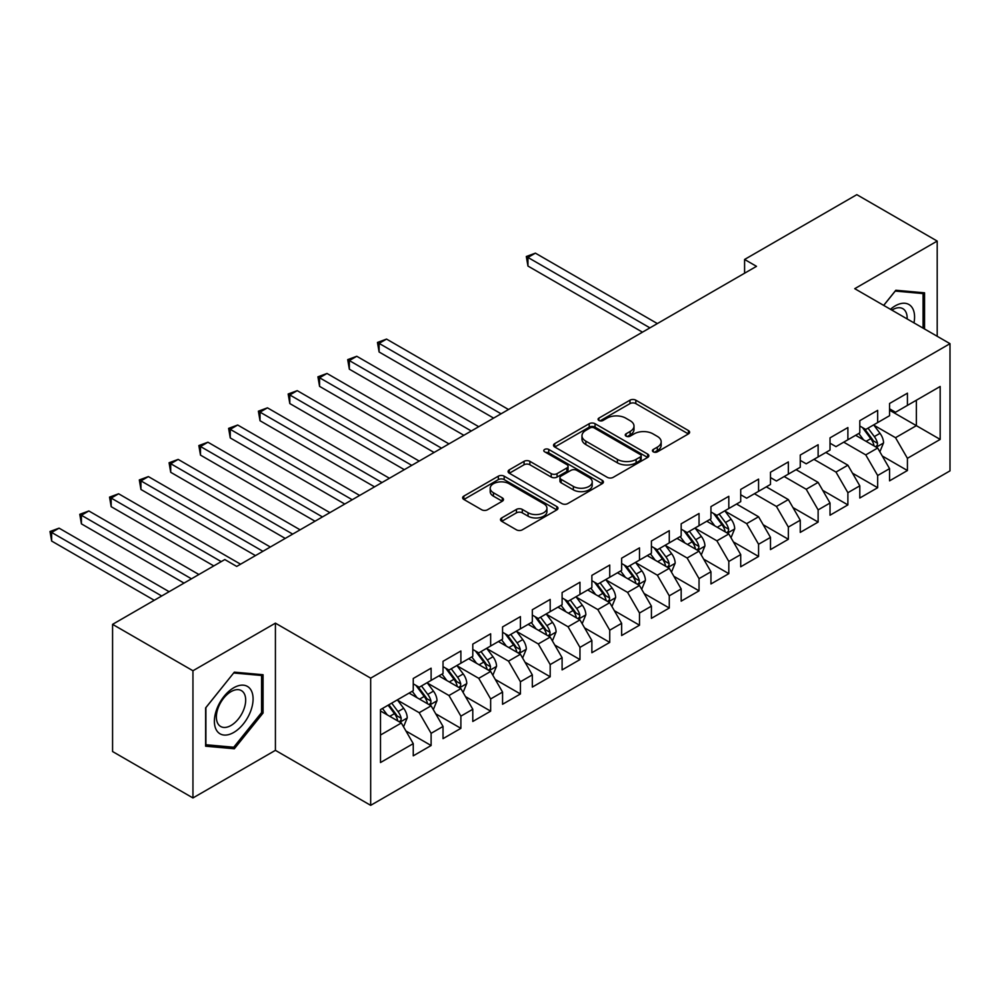 <?xml version="1.0" encoding="UTF-8"?>
<svg xmlns="http://www.w3.org/2000/svg" width="1000" height="1000" viewBox="0 0 1000 1000"><rect width="100%" height="100%" fill="white"/><g stroke="black" fill="none" stroke-linecap="round" stroke-linejoin="round"><path stroke-width="1.5" d="M653.275 451.838A2.888 1.675 0 0 0 657.375 451.838L688.413 433.913A4.138 2.387 0 0 0 689.625 432.225A4.138 2.387 0 0 0 688.413 430.538L635.825 400.175A4.138 2.387 0 0 0 629.975 400.175L598.925 418.1A2.888 1.675 0 0 0 598.075 419.275A2.888 1.675 0 0 0 598.925 420.462A2.888 1.675 0 0 0 603.025 420.462L607.038 418.137A13.225 7.638 0 0 1 625.737 418.137L630.125 420.675A13.225 7.638 0 0 1 634 426.062A13.225 7.638 0 0 1 630.125 431.463L626.1 433.787A2.888 1.675 0 0 0 625.25 434.963A2.888 1.675 0 0 0 626.1 436.15A2.888 1.675 0 0 0 630.2 436.15L634.212 433.825A13.225 7.638 0 0 1 652.913 433.825L657.3 436.362A13.225 7.638 0 0 1 661.175 441.763A13.225 7.638 0 0 1 657.3 447.163L653.275 449.475A2.888 1.675 0 0 0 652.438 450.662A2.888 1.675 0 0 0 653.275 451.838L653.275 449.475M501.7 517.925A4.138 2.387 0 0 0 500.487 519.612A4.138 2.387 0 0 0 501.7 521.3L516.45 529.825A4.138 2.387 0 0 0 522.3 529.825L556.775 509.913A4.138 2.387 0 0 0 557.987 508.225A4.138 2.387 0 0 0 556.775 506.538L504.175 476.175A4.138 2.387 0 0 0 498.338 476.175L463.85 496.087A4.138 2.387 0 0 0 462.638 497.762A4.138 2.387 0 0 0 463.85 499.45L481.675 509.75A4.138 2.387 0 0 0 487.525 509.75L502.275 501.225A4.138 2.387 0 0 0 503.488 499.538A4.138 2.387 0 0 0 502.275 497.85L493.438 492.75A11.05 6.388 0 0 1 490.2 488.237A11.05 6.388 0 0 1 497.025 482.337A11.05 6.388 0 0 1 509.075 483.725L543.7 503.713A11.05 6.388 0 0 1 546.938 508.225A11.05 6.388 0 0 1 540.112 514.125A11.05 6.388 0 0 1 528.062 512.737L522.3 509.412A4.138 2.387 0 0 0 516.45 509.412L501.7 517.925L501.7 521.3M192.95 670.75L192.95 797.95L275.413 750.337L275.413 623.15L192.95 670.75L112.575 624.35L224.812 559.55L236.713 566.425L756.5 266.337L744.587 259.462L744.587 273.212M275.413 623.15L370.675 678.15L950 343.675L950 470.863L370.675 805.337L370.675 678.15M937.2 336.287L937.2 241.075L854.737 288.675L950 343.675M937.2 241.075L856.825 194.662L744.587 259.462M607.325 477.35A4.138 2.387 0 0 0 613.175 477.35L647.65 457.45A4.138 2.387 0 0 0 648.863 455.763A4.138 2.387 0 0 0 647.65 454.075L595.05 423.713A4.138 2.387 0 0 0 589.212 423.713L554.725 443.612A4.138 2.387 0 0 0 553.525 445.3A4.138 2.387 0 0 0 554.725 446.987L607.325 477.35M545.8 452.463A2.888 1.675 0 0 1 548.737 452.875L602.163 483.713L567.737 503.587A4.138 2.387 0 0 1 561.888 503.587L509.288 473.225L509.288 469.85A4.138 2.387 0 0 0 508.088 471.538A4.138 2.387 0 0 0 509.288 473.225M509.288 469.85L524.05 461.325A4.138 2.387 0 0 1 529.888 461.325L551.225 473.638A4.138 2.387 0 0 0 557.062 473.638L566.862 467.987A4.138 2.387 0 0 0 568.062 466.3A4.138 2.387 0 0 0 566.862 464.613L544.65 451.8A2.888 1.675 0 0 1 543.8 450.613A2.888 1.675 0 0 1 545.588 449.075A2.888 1.675 0 0 1 548.737 449.438L602.212 480.312A4.138 2.387 0 0 1 603.425 482A4.138 2.387 0 0 1 602.212 483.688L602.212 480.312M889.562 410.2L916.363 425.662L916.363 400.225L940.175 386.475L907.425 405.387L907.425 393.175L889.562 403.488L889.562 415.7L877.663 422.575L877.663 410.363L859.8 420.675L859.8 432.887L847.887 439.762L847.887 427.55L830.025 437.863L830.025 450.075L818.125 456.95L818.125 444.738L800.263 455.05L800.263 467.262L788.35 474.137L788.35 461.925L770.487 472.238L770.487 484.45L758.575 491.325L758.575 479.113L740.713 489.425L740.713 501.637L728.812 508.512L728.812 496.3L710.95 506.613L710.95 518.825L699.038 525.7L699.038 513.488L681.175 523.8L681.175 536.013L669.275 542.888L669.275 530.675L651.413 540.988L651.413 553.2L639.5 560.075L639.5 547.863L621.638 558.175L621.638 570.388L609.738 577.263L609.738 565.05L591.875 575.363L591.875 587.575L579.963 594.45L579.963 582.238L562.1 592.55L562.1 604.763L550.188 611.638L550.188 599.425L532.325 609.738L532.325 621.95L520.425 628.825L520.425 616.613L502.562 626.925L502.562 639.138L490.65 646.012L490.65 633.8L472.788 644.112L472.788 656.325L460.887 663.2L460.887 650.987L443.025 661.3L443.025 673.512L431.112 680.387L431.112 668.175L413.25 678.487L413.25 690.7L380.5 709.6L380.5 762.537L413.25 743.637L401.337 723.012L380.5 710.975M940.175 386.475L940.175 439.412L907.425 458.325L895.525 437.7L873.938 425.238M882.275 456L907.425 470.525L907.425 458.325M907.425 470.525L889.562 480.838L889.562 468.638L877.663 475.513L865.75 454.888L843.725 442.163M852.5 473.188L877.663 487.713L877.663 475.513M877.663 487.713L859.8 498.025L859.8 485.825L847.887 492.7L835.987 472.075L813.95 459.35M822.738 490.375L847.887 504.9L847.887 492.7M847.887 504.9L830.025 515.212L830.025 503.013L818.125 509.888L806.213 489.263L784.188 476.538M792.962 507.562L818.125 522.087L818.125 509.888M818.125 522.087L800.263 532.4L800.263 520.2L788.35 527.075L776.438 506.45L754.412 493.725M763.2 524.75L788.35 539.275L788.35 527.075M788.35 539.275L770.487 549.587L770.487 537.388L758.575 544.263L746.675 523.638L725.088 511.175M733.425 541.938L758.575 556.462L758.575 544.263M758.575 556.462L740.713 566.775L740.713 554.575L728.812 561.45L716.9 540.825L695.325 528.362M703.65 559.125L728.812 573.65L728.812 561.45M728.812 573.65L710.95 583.962L710.95 571.763L699.038 578.638L687.138 558.013L665.55 545.55M673.888 576.312L699.038 590.837L699.038 578.638M699.038 590.837L681.175 601.15L681.175 588.95L669.275 595.825L657.362 575.2L635.775 562.737M644.112 593.5L669.275 608.025L669.275 595.825M669.275 608.025L651.413 618.337L651.413 606.138L639.5 613.013L627.587 592.388L606.013 579.925M614.35 610.688L639.5 625.212L639.5 613.013M639.5 625.212L621.638 635.525L621.638 623.325L609.738 630.2L597.825 609.575L576.237 597.112M584.575 627.875L609.738 642.4L609.738 630.2M609.738 642.4L591.875 652.712L591.875 640.512L579.963 647.387L568.05 626.763L546.475 614.3M554.812 645.062L579.963 659.587L579.963 647.387M579.963 659.587L562.1 669.9L562.1 657.7L550.188 664.575L538.288 643.95L516.7 631.487M525.037 662.25L550.188 676.775L550.188 664.575M550.188 676.775L532.325 687.087L532.325 674.887L520.425 681.762L508.512 661.137L486.925 648.675M495.262 679.438L520.425 693.962L520.425 681.762M520.425 693.962L502.562 704.275L502.562 692.075L490.65 698.95L478.75 678.325L457.163 665.863M465.5 696.625L490.65 711.15L490.65 698.95M490.65 711.15L472.788 721.462L472.788 709.262L460.887 716.137L448.975 695.512L427.388 683.05M435.725 713.812L460.887 728.337L460.887 716.137M460.887 728.337L443.025 738.65L443.025 726.45L431.112 733.325L419.2 712.7L397.625 700.238M405.962 731L431.112 745.525L431.112 733.325M431.112 745.525L413.25 755.837L413.25 743.637M413.25 683.825L419.2 687.262L431.112 680.387M380.5 735.037L401.337 723.012M443.025 666.637L448.975 670.075L460.887 663.2M419.2 712.7L431.112 705.825L409.087 693.1M443.025 726.45L431.112 705.825M472.788 649.45L478.75 652.887L490.65 646.012M448.975 695.512L460.887 688.637L438.85 675.913M472.788 709.262L460.887 688.637M502.562 632.263L508.512 635.7L520.425 628.825M478.75 678.325L490.65 671.45L468.625 658.725M502.562 692.075L490.65 671.45M532.325 615.075L538.288 618.513L550.188 611.638M508.512 661.137L520.425 654.262L498.387 641.538M532.325 674.887L520.425 654.262M562.1 597.888L568.05 601.325L579.963 594.45M538.288 643.95L550.188 637.075L528.162 624.35M562.1 657.7L550.188 637.075M591.875 580.7L597.825 584.138L609.738 577.263M568.05 626.763L579.963 619.888L557.938 607.163M591.875 640.512L579.963 619.888M621.638 563.513L627.587 566.95L639.5 560.075M597.825 609.575L609.738 602.7L587.7 589.975M621.638 623.325L609.738 602.7M651.413 546.325L657.362 549.763L669.275 542.888M627.587 592.388L639.5 585.513L617.475 572.788M651.413 606.138L639.5 585.513M681.175 529.138L687.138 532.575L699.038 525.7M657.362 575.2L669.275 568.325L647.237 555.6M681.175 588.95L669.275 568.325M710.95 511.95L716.9 515.388L728.812 508.512M687.138 558.013L699.038 551.138L677.013 538.413M710.95 571.763L699.038 551.138M740.713 494.762L746.675 498.2L758.575 491.325M716.9 540.825L728.812 533.95L706.775 521.225M740.713 554.575L728.812 533.95M770.487 477.575L776.438 481.012L788.35 474.137M746.675 523.638L758.575 516.763L736.55 504.038M770.487 537.388L758.575 516.763M800.263 460.387L806.213 463.825L818.125 456.95M776.438 506.45L788.35 499.575L766.325 486.85M800.263 520.2L788.35 499.575M830.025 443.2L835.987 446.637L847.887 439.762M806.213 489.263L818.125 482.388L796.087 469.663M830.025 503.013L818.125 482.388M859.8 426.012L865.75 429.45L877.663 422.575M835.987 472.075L847.887 465.2L825.863 452.475M859.8 485.825L847.887 465.2M889.562 408.825L895.525 412.262L907.425 405.387M865.75 454.888L877.663 448.013L855.625 435.288M889.562 468.638L877.663 448.013M112.575 624.35L112.575 751.538L192.95 797.95M275.413 750.337L370.675 805.337M895.525 437.7L916.363 425.662L940.175 439.412M924.55 328.988L924.55 292.812L895.825 290.25L883.662 305.375M263.062 713.025L263.062 674.725L234.338 672.15L205.613 707.9L205.613 746.2L234.338 748.763L263.062 713.025L261.575 712.163M654.438 452.25L657.3 450.6A13.225 7.638 0 0 0 661.175 445.2L661.175 441.763M634 426.062L634 429.5A13.225 7.638 0 0 1 630.125 434.9L627.263 436.562M688.363 433.95L635.825 403.612A4.138 2.387 0 0 0 629.975 403.612L600.087 420.863M647.6 457.475L595.05 427.15A4.138 2.387 0 0 0 589.212 427.15L554.788 447.025M640.35 456.938A2.888 1.675 0 0 0 641.2 455.763A2.888 1.675 0 0 0 640.35 454.575L594.175 427.925A2.888 1.675 0 0 0 590.087 427.925L585.85 430.375A13.225 7.638 0 0 0 581.975 435.775A13.225 7.638 0 0 0 585.85 441.163L617.413 459.387A13.225 7.638 0 0 0 636.112 459.387L640.35 456.938L640.35 460.375A2.888 1.675 0 0 0 641.2 459.2L641.2 455.763M581.975 435.775L581.975 439.212A13.225 7.638 0 0 0 585.85 444.6L585.85 441.163M640.35 460.375L636.112 462.825A13.225 7.638 0 0 1 617.413 462.825L585.85 444.6M509.35 473.25L524.05 464.762L524.05 461.325M568.062 466.3L568.062 469.738A4.138 2.387 0 0 1 566.862 471.425L557.062 477.075A4.138 2.387 0 0 1 551.225 477.075L529.888 464.762A4.138 2.387 0 0 0 524.05 464.762M573.362 486.425A11.05 6.388 0 0 0 585.413 487.812A11.05 6.388 0 0 0 592.225 481.912A11.05 6.388 0 0 0 588.987 477.4L576.788 470.35A4.138 2.387 0 0 0 570.95 470.35L561.163 476A4.138 2.387 0 0 0 559.95 477.688A4.138 2.387 0 0 0 561.163 479.375L573.362 486.425L573.362 489.862A11.05 6.388 0 0 0 585.413 491.25A11.05 6.388 0 0 0 592.225 485.35L592.225 481.912M559.95 477.688L559.95 481.125A4.138 2.387 0 0 0 561.163 482.812L561.163 479.375M573.362 489.862L561.163 482.812M546.938 508.225L546.938 511.662A11.05 6.388 0 0 1 540.112 517.562A11.05 6.388 0 0 1 528.062 516.175L522.3 512.85A4.138 2.387 0 0 0 516.45 512.85L501.75 521.337M490.2 488.237L490.2 491.675A11.05 6.388 0 0 0 493.438 496.188L493.438 492.75M502.275 497.85L502.275 501.225L493.438 496.188M556.775 506.538L556.775 509.913L504.175 479.613A4.138 2.387 0 0 0 498.338 479.613L463.913 499.487M231.3 747.013L234.338 748.763M879.862 451.825L883.55 442.812A11.162 6.438 -120 0 0 879.987 433.312L873.662 424.875M863.587 439.888L858.787 433.462M856.538 435.812L855.987 435.087M657.362 323.575L535.4 253.15L527.95 257.45L527.95 266.05L642.475 332.163M875.562 446.8L877.288 445.238L877.525 443.288A11.162 6.438 -120 0 0 874.338 436.587L868.012 428.137M864.4 428.663L872.212 439.087A5.688 3.287 60 0 1 873.25 440.825L877.525 443.288M862.438 427.537L870.763 438.65A11.162 6.438 60 0 1 873.962 445.35L874.188 446M527.95 266.05L526.312 256.5L649.925 327.863M526.312 256.5L535.4 253.15M913.975 322.887A27.363 15.8 120 0 0 911.988 307.362A27.363 15.8 120 0 0 890.462 309.3M907.15 318.938A20.725 11.963 120 0 0 905.2 310.863A20.725 11.963 120 0 0 902.875 308.7A20.725 11.963 120 0 0 891.862 310.113M895.163 291.062L923.062 293.587L923.062 328.125M921.213 292.525L923.062 293.587M883.713 305.413L895.225 291.1M216.975 730.962A27.363 15.8 120 0 0 243.412 723.875A27.363 15.8 120 0 0 250.5 689.275A27.363 15.8 120 0 0 224.062 696.35A27.363 15.8 120 0 0 216.975 730.962M218.337 724.338A20.725 11.963 120 0 0 220.662 726.488A20.725 11.963 120 0 0 239.95 716.825A20.725 11.963 120 0 0 243.713 692.763A20.725 11.963 120 0 0 241.388 690.612A20.725 11.963 120 0 0 222.113 700.275A20.725 11.963 120 0 0 218.337 724.338M233.738 673L261.575 675.487L261.575 712.6L233.738 747.225L205.9 744.737L205.9 707.625L233.675 672.975M259.725 674.425L261.575 675.487M731.012 537.762L734.7 528.75A11.162 6.438 -120 0 0 731.137 519.25L724.825 510.812M714.737 525.825L709.938 519.4M707.688 521.75L707.138 521.025M508.512 409.513L386.55 339.087L379.1 343.387L379.1 351.987L493.625 418.1M726.712 532.737L728.438 531.175L728.675 529.225A11.162 6.438 -120 0 0 725.487 522.525L719.163 514.075M715.55 514.6L723.363 525.025A5.688 3.287 60 0 1 724.4 526.763L728.675 529.225M713.587 513.475L721.912 524.587A11.162 6.438 60 0 1 725.113 531.287L725.337 531.938M379.1 351.987L377.463 342.438L501.075 413.8M377.463 342.438L386.55 339.087M701.25 554.95L704.938 545.938A11.162 6.438 -120 0 0 701.375 536.438L695.05 528M684.975 543.013L680.163 536.587M677.913 538.938L677.375 538.212M478.738 426.7L356.775 356.275L349.338 360.575L349.338 369.175L463.862 435.288M696.938 549.925L698.662 548.362L698.913 546.413A11.162 6.438 -120 0 0 695.713 539.712L689.388 531.263M685.788 531.788L693.6 542.212A5.688 3.287 60 0 1 694.625 543.95L698.913 546.413M683.825 530.662L692.15 541.775A11.162 6.438 60 0 1 695.337 548.475L695.562 549.125M349.338 369.175L347.7 359.625L471.3 430.988M347.7 359.625L356.775 356.275M671.475 572.137L675.163 563.125A11.162 6.438 -120 0 0 671.6 553.625L665.275 545.188M655.2 560.2L650.4 553.775M648.15 556.125L647.6 555.4M448.975 443.888L327.013 373.462L319.562 377.762L319.562 386.362L434.087 452.475M667.163 567.112L668.9 565.55L669.137 563.6A11.162 6.438 -120 0 0 665.95 556.9L659.625 548.45M656.012 548.975L663.825 559.4A5.688 3.287 60 0 1 664.862 561.138L669.137 563.6M654.05 547.85L662.375 558.962A11.162 6.438 60 0 1 665.562 565.662L665.8 566.312M319.562 386.362L317.925 376.812L441.525 448.175M317.925 376.812L327.013 373.462M641.7 589.325L645.4 580.312A11.162 6.438 -120 0 0 641.838 570.812L635.513 562.375M625.438 577.388L620.625 570.962M618.375 573.312L617.825 572.587M419.2 461.075L297.238 390.65L289.8 394.95L289.8 403.55L404.312 469.663M637.4 584.3L639.125 582.737L639.375 580.788A11.162 6.438 -120 0 0 636.175 574.087L629.85 565.638M626.25 566.163L634.05 576.587A5.688 3.287 60 0 1 635.087 578.325L639.375 580.788M624.288 565.037L632.6 576.15A11.162 6.438 60 0 1 635.8 582.85L636.025 583.5M289.8 403.55L288.163 394L411.763 465.363M288.163 394L297.238 390.65M611.938 606.512L615.625 597.5A11.162 6.438 -120 0 0 612.062 588L605.737 579.562M595.662 594.575L590.85 588.15M588.612 590.5L588.062 589.775M389.438 478.263L267.462 407.837L260.025 412.137L260.025 420.737L374.55 486.85M607.625 601.475L609.362 599.925L609.6 597.975A11.162 6.438 -120 0 0 606.413 591.275L600.087 582.825M596.475 583.35L604.288 593.775A5.688 3.287 60 0 1 605.312 595.513L609.6 597.975M594.513 582.225L602.837 593.337A11.162 6.438 60 0 1 606.025 600.037L606.25 600.688M260.025 420.737L258.387 411.188L381.987 482.55M258.387 411.188L267.462 407.837M582.163 623.7L585.85 614.688A11.162 6.438 -120 0 0 582.3 605.188L575.975 596.75M565.887 611.763L561.087 605.337M558.837 607.688L558.288 606.962M359.663 495.45L237.7 425.025L230.25 429.325L230.25 437.925L344.775 504.038M577.863 618.663L579.587 617.112L579.837 615.163A11.162 6.438 -120 0 0 576.638 608.462L570.312 600.013M566.7 600.538L574.513 610.962A5.688 3.287 60 0 1 575.55 612.7L579.837 615.163M564.738 599.412L573.062 610.525A11.162 6.438 60 0 1 576.263 617.225L576.487 617.875M230.25 437.925L228.612 428.375L352.225 499.738M228.612 428.375L237.7 425.025M552.4 640.888L556.087 631.875A11.162 6.438 -120 0 0 552.525 622.375L546.2 613.938M536.125 628.95L531.312 622.525M529.062 624.875L528.525 624.138M329.9 512.638L207.925 442.212L200.487 446.512L200.487 455.112L315.012 521.225M548.088 635.85L549.812 634.3L550.062 632.35A11.162 6.438 -120 0 0 546.862 625.65L540.55 617.2M536.938 617.725L544.75 628.15A5.688 3.287 60 0 1 545.775 629.875L550.062 632.35M534.975 616.6L543.3 627.712A11.162 6.438 60 0 1 546.487 634.412L546.712 635.062M200.487 455.112L198.85 445.562L322.45 516.925M198.85 445.562L207.925 442.212M522.625 658.075L526.312 649.062A11.162 6.438 -120 0 0 522.75 639.562L516.425 631.125M506.35 646.137L501.55 639.712M499.3 642.062L498.75 641.325M300.125 529.825L178.162 459.4L170.712 463.7L170.712 472.3L285.238 538.413M518.325 653.037L520.05 651.488L520.288 649.538A11.162 6.438 -120 0 0 517.1 642.837L510.775 634.388M507.163 634.913L514.975 645.337A5.688 3.287 60 0 1 516.013 647.062L520.288 649.538M505.2 633.787L513.525 644.9A11.162 6.438 60 0 1 516.725 651.6L516.95 652.25M170.712 472.3L169.075 462.75L292.688 534.113M169.075 462.75L178.162 459.4M492.85 675.263L496.55 666.25A11.162 6.438 -120 0 0 492.987 656.75L486.662 648.312M476.587 663.325L471.775 656.9M469.525 659.25L468.975 658.512M270.35 547.013L148.387 476.587L140.95 480.887L140.95 489.487L255.475 555.6M488.55 670.225L490.275 668.675L490.525 666.725A11.162 6.438 -120 0 0 487.325 660.025L481 651.575M477.4 652.1L485.2 662.525A5.688 3.287 60 0 1 486.238 664.25L490.525 666.725M475.438 650.975L483.762 662.087A11.162 6.438 60 0 1 486.95 668.787L487.175 669.438M140.95 489.487L139.312 479.938L262.913 551.3M139.312 479.938L148.387 476.587M463.088 692.45L466.775 683.438A11.162 6.438 -120 0 0 463.212 673.938L456.887 665.5M446.812 680.512L442.013 674.087M439.762 676.438L439.212 675.7M240.588 564.2L118.625 493.775L111.175 498.075L111.175 506.675L213.787 565.913M458.775 687.412L460.513 685.863L460.75 683.913A11.162 6.438 -120 0 0 457.562 677.212L451.238 668.763M447.625 669.287L455.438 679.712A5.688 3.287 60 0 1 456.475 681.438L460.75 683.913M445.662 668.162L453.988 679.275A11.162 6.438 60 0 1 457.175 685.975L457.4 686.625M111.175 506.675L109.537 497.125L221.238 561.613M109.537 497.125L118.625 493.775M433.312 709.638L437 700.625A11.162 6.438 -120 0 0 433.45 691.125L427.125 682.688M417.05 697.7L412.238 691.275M409.988 693.625L409.438 692.887M198.912 574.513L88.85 510.962L81.412 515.262L81.412 523.862L184.025 583.1M429.012 704.6L430.737 703.05L430.988 701.1A11.162 6.438 -120 0 0 427.788 694.4L421.463 685.95M417.85 686.475L425.662 696.9A5.688 3.287 60 0 1 426.7 698.625L430.988 701.1M415.887 685.35L424.212 696.45A11.162 6.438 60 0 1 427.413 703.162L427.638 703.812M81.412 523.862L79.775 514.312L191.462 578.8M79.775 514.312L88.85 510.962M403.55 726.825L407.238 717.812A11.162 6.438 -120 0 0 403.675 708.312L397.35 699.875M387.275 714.887L382.463 708.462M169.137 591.7L59.075 528.15L51.638 532.45L51.638 541.05L154.25 600.288M399.237 721.787L400.975 720.238L401.213 718.288A11.162 6.438 -120 0 0 398.025 711.575L391.7 703.138M388.9 704.75L395.9 714.087A5.688 3.287 60 0 1 396.925 715.812L401.213 718.288M388.125 705.2L394.45 713.637A11.162 6.438 60 0 1 397.638 720.35L397.863 721M51.638 541.05L50 531.5L161.7 595.988M50 531.5L59.075 528.15M657.3 450.6L657.3 447.163M626.1 436.15L626.1 433.787M630.125 434.9L630.125 431.463M598.925 420.462L598.925 418.1M629.975 403.612L629.975 400.175M635.825 403.612L635.825 400.175M688.413 433.913L688.413 430.538M554.725 446.987L554.725 443.612M589.212 427.15L589.212 423.713M595.05 427.15L595.05 423.713M647.65 457.45L647.65 454.075M617.413 462.825L617.413 459.387M636.112 462.825L636.112 459.387M529.888 464.762L529.888 461.325M551.225 477.075L551.225 473.638M557.062 477.075L557.062 473.638M566.862 471.425L566.862 467.987M548.737 452.875L548.737 449.438M516.45 512.85L516.45 509.412M522.3 512.85L522.3 509.412M528.062 516.175L528.062 512.737M463.85 499.45L463.85 496.087M498.338 479.613L498.338 476.175M504.175 479.613L504.175 476.175M876.263 447.2L883.475 443.038M874.338 436.587L879.987 433.312M866.1 441.337L870.763 438.65M727.412 533.138L734.625 528.975M725.487 522.525L731.137 519.25M717.25 527.275L721.912 524.587M697.638 550.325L704.862 546.163M695.713 539.712L701.375 536.438M687.487 544.462L692.15 541.775M667.875 567.513L675.088 563.35M665.95 556.9L671.6 553.625M657.712 561.65L662.375 558.962M638.1 584.7L645.325 580.538M636.175 574.087L641.838 570.812M627.95 578.837L632.6 576.15M608.337 601.888L615.55 597.725M606.413 591.275L612.062 588M598.175 596.025L602.837 593.337M578.562 619.075L585.788 614.913M576.638 608.462L582.3 605.188M568.4 613.212L573.062 610.525M548.787 636.263L556.013 632.1M546.862 625.65L552.525 622.375M538.638 630.4L543.3 627.712M519.025 653.45L526.237 649.287M517.1 642.837L522.75 639.562M508.862 647.588L513.525 644.9M489.25 670.638L496.475 666.475M487.325 660.025L492.987 656.75M479.1 664.775L483.762 662.087M459.487 687.825L466.7 683.662M457.562 677.212L463.212 673.938M449.325 681.963L453.988 679.275M429.712 705.013L436.938 700.85M427.788 694.4L433.45 691.125M419.55 699.15L424.212 696.45M399.95 722.2L407.163 718.037M398.025 711.575L403.675 708.312M389.787 716.338L394.45 713.637"/></g></svg>
